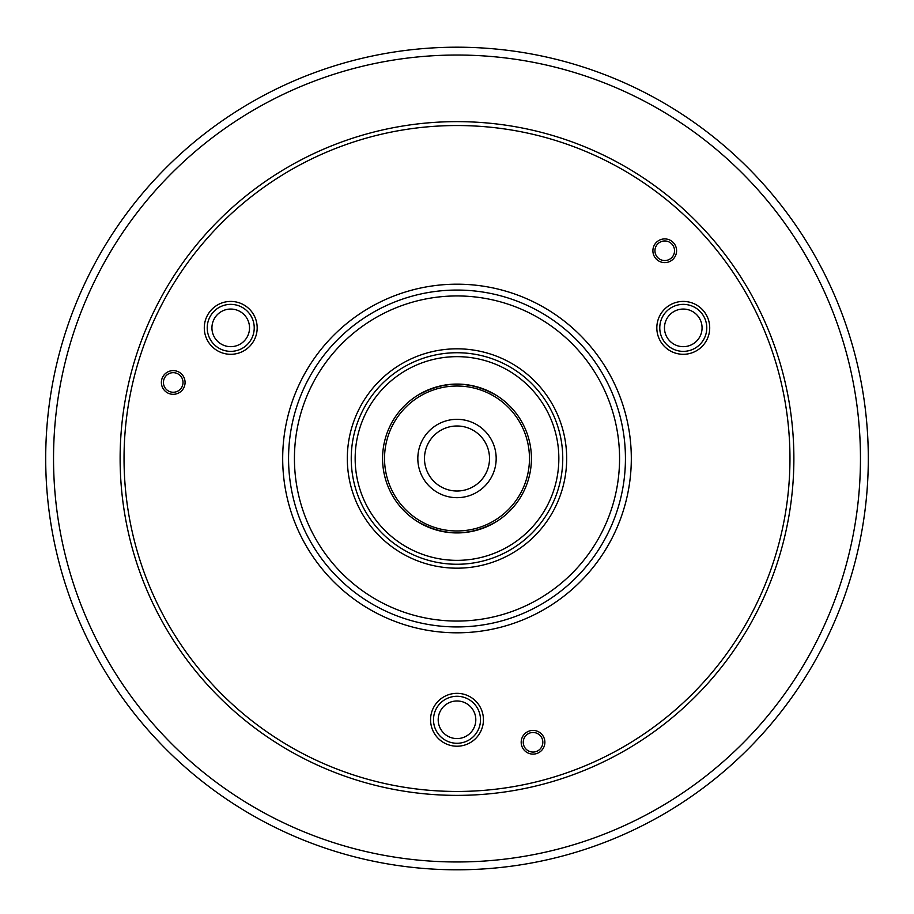 <?xml version="1.0" encoding="UTF-8"?>
<svg xmlns="http://www.w3.org/2000/svg" width="914" height="914" viewBox="0 0 914 914"><rect width="100%" height="100%" fill="white"/><g stroke="black" fill="none" stroke-linecap="round" stroke-linejoin="round"><path stroke-width="1.37" d="M652.893 250.756A11.848 11.848 0 0 0 664.741 262.615A11.848 11.848 0 0 0 676.589 250.756A11.848 11.848 0 0 0 664.741 238.908A11.848 11.848 0 0 0 652.893 250.756M654.95 250.756A9.791 9.791 0 0 0 664.741 260.559A9.791 9.791 0 0 0 674.532 250.756A9.791 9.791 0 0 0 664.741 240.965A9.791 9.791 0 0 0 654.95 250.756M161.378 382.463A11.848 11.848 0 0 0 173.226 394.311A11.848 11.848 0 0 0 185.074 382.463A11.848 11.848 0 0 0 173.226 370.616A11.848 11.848 0 0 0 161.378 382.463M163.435 382.463A9.791 9.791 0 0 0 173.226 392.255A9.791 9.791 0 0 0 183.017 382.463A9.791 9.791 0 0 0 173.226 372.672A9.791 9.791 0 0 0 163.435 382.463M521.186 742.271A11.848 11.848 0 0 0 533.033 754.119A11.848 11.848 0 0 0 544.881 742.271A11.848 11.848 0 0 0 533.033 730.423A11.848 11.848 0 0 0 521.186 742.271M523.242 742.271A9.791 9.791 0 0 0 533.033 752.062A9.791 9.791 0 0 0 542.825 742.271A9.791 9.791 0 0 0 533.033 732.48A9.791 9.791 0 0 0 523.242 742.271M483.437 719.775A26.437 26.437 0 0 1 457 746.212A26.437 26.437 0 0 1 430.563 719.775A26.437 26.437 0 0 1 457 693.338A26.437 26.437 0 0 1 483.437 719.775M257.177 327.863A26.437 26.437 0 0 1 230.728 354.301A26.437 26.437 0 0 1 204.29 327.863A26.437 26.437 0 0 1 230.728 301.426A26.437 26.437 0 0 1 257.177 327.863M709.71 327.863A26.437 26.437 0 0 1 683.272 354.301A26.437 26.437 0 0 1 656.823 327.863A26.437 26.437 0 0 1 683.272 301.426A26.437 26.437 0 0 1 709.71 327.863M793.878 458.497A336.878 336.878 0 0 1 457 795.374A336.878 336.878 0 0 1 120.122 458.497A336.878 336.878 0 0 1 457 121.631A336.878 336.878 0 0 1 793.878 458.497M124.041 458.497A332.959 332.959 0 0 0 457 791.455A332.959 332.959 0 0 0 789.959 458.497A332.959 332.959 0 0 0 457 125.538A332.959 332.959 0 0 0 124.041 458.497M860.462 458.497A403.462 403.462 0 0 0 457 55.034A403.462 403.462 0 0 0 53.538 458.497A403.462 403.462 0 0 0 457 861.971A403.462 403.462 0 0 0 860.462 458.497M45.7 458.497A411.3 411.3 0 0 1 457 47.197A411.3 411.3 0 0 1 868.3 458.497A411.3 411.3 0 0 1 457 869.797A411.3 411.3 0 0 1 45.7 458.497M625.439 458.497A168.439 168.439 0 0 0 457 290.058A168.439 168.439 0 0 0 288.561 458.497A168.439 168.439 0 0 0 457 626.935A168.439 168.439 0 0 0 625.439 458.497A168.439 168.439 0 0 1 457 626.935A168.439 168.439 0 0 1 288.561 458.497M355.158 458.497A101.842 101.842 0 0 0 457 560.351A101.842 101.842 0 0 0 558.842 458.497A101.842 101.842 0 0 0 457 356.654A101.842 101.842 0 0 0 355.158 458.497M562.761 458.497A105.761 105.761 0 0 1 457 564.258A105.761 105.761 0 0 1 351.239 458.497A105.761 105.761 0 0 1 457 352.735A105.761 105.761 0 0 1 562.761 458.497M497.136 521.174C470.379 536.655 443.621 536.655 416.864 521.174M416.864 395.831C443.621 380.338 470.379 380.338 497.136 395.831M384.531 458.497A72.469 72.469 0 0 0 457 530.965A72.469 72.469 0 0 0 529.469 458.497A72.469 72.469 0 0 0 457 386.028A72.469 72.469 0 0 0 384.531 458.497M531.422 458.497A74.422 74.422 0 0 1 457 532.931A74.422 74.422 0 0 1 382.578 458.497A74.422 74.422 0 0 1 457 384.074A74.422 74.422 0 0 1 531.422 458.497M457 491.012A32.516 32.516 0 0 0 489.516 458.497A32.516 32.516 0 0 0 457 425.993A32.516 32.516 0 0 0 424.484 458.497A32.516 32.516 0 0 0 457 491.012M457 419.332A39.176 39.176 0 0 1 496.176 458.497A39.176 39.176 0 0 1 457 497.673A39.176 39.176 0 0 1 417.824 458.497A39.176 39.176 0 0 1 457 419.332M438.194 719.775A18.806 18.806 0 0 0 457 738.581A18.806 18.806 0 0 0 475.806 719.775A18.806 18.806 0 0 0 457 700.969A18.806 18.806 0 0 0 438.194 719.775M480.501 719.775A23.501 23.501 0 0 1 457 743.276A23.501 23.501 0 0 1 433.499 719.775A23.501 23.501 0 0 1 457 696.274A23.501 23.501 0 0 1 480.501 719.775M664.467 327.863A18.806 18.806 0 0 0 683.272 346.669A18.806 18.806 0 0 0 702.066 327.863A18.806 18.806 0 0 0 683.272 309.058A18.806 18.806 0 0 0 664.467 327.863M706.773 327.863A23.501 23.501 0 0 1 683.272 351.364A23.501 23.501 0 0 1 659.771 327.863A23.501 23.501 0 0 1 683.272 304.362A23.501 23.501 0 0 1 706.773 327.863M211.934 327.863A18.806 18.806 0 0 0 230.728 346.669A18.806 18.806 0 0 0 249.533 327.863A18.806 18.806 0 0 0 230.728 309.058A18.806 18.806 0 0 0 211.934 327.863M254.229 327.863A23.501 23.501 0 0 1 230.728 351.364A23.501 23.501 0 0 1 207.227 327.863A23.501 23.501 0 0 1 230.728 304.362A23.501 23.501 0 0 1 254.229 327.863M631.311 458.497A174.311 174.311 0 0 0 457 284.185A174.311 174.311 0 0 0 282.689 458.497A174.311 174.311 0 0 0 457 632.808A174.311 174.311 0 0 0 631.311 458.497M347.32 458.497A109.68 109.68 0 0 1 457 348.817A109.68 109.68 0 0 1 566.68 458.497A109.68 109.68 0 0 1 457 568.177A109.68 109.68 0 0 1 347.32 458.497M294.434 458.497A162.566 162.566 0 0 0 457 621.063A162.566 162.566 0 0 0 619.566 458.497A162.566 162.566 0 0 0 457 295.942A162.566 162.566 0 0 0 294.434 458.497"/></g></svg>
